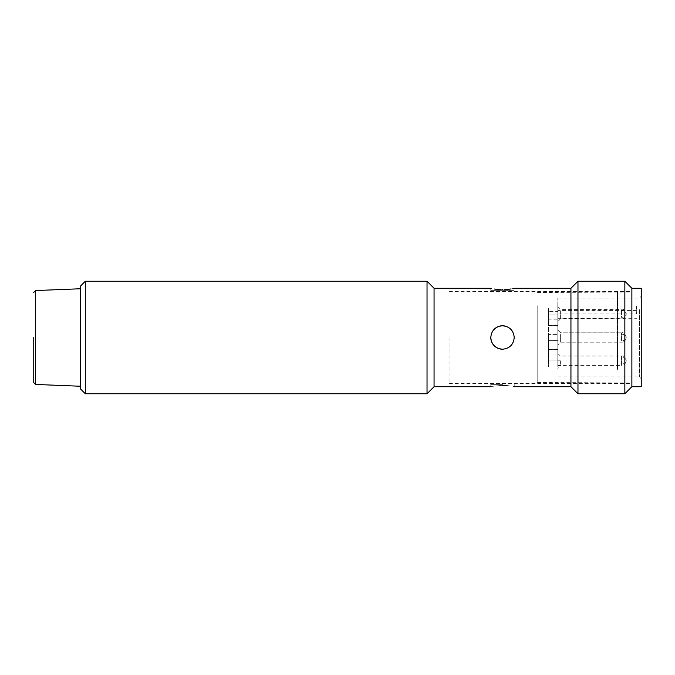 <?xml version="1.0" encoding="UTF-8"?>
<svg xmlns="http://www.w3.org/2000/svg" width="675" height="675" viewBox="0 0 675 675"><rect width="100%" height="100%" fill="white"/><g stroke="black" fill="none" stroke-linecap="round" stroke-linejoin="round"><path stroke-width="0.51" stroke-dasharray="3.38 2.53" d="M85.312 393.753L85.312 281.247M427.03 281.247L427.03 393.753M434.059 288.284L434.059 386.716M80.629 389.062L80.629 285.938M497.973 289.482L507.035 289.482M510.789 288.984L514.215 288.284L514.215 290.621L490.784 290.621L514.215 290.621M490.784 290.621L490.784 288.284L494.522 289.035M570.94 288.284L570.94 386.716M514.215 337.5C513.523 330.379 509.617 326.472 502.504 325.78C495.374 326.481 491.468 330.387 490.784 337.5C491.468 344.613 495.374 348.519 502.504 349.22A11.72 11.72 0 0 1 490.784 337.5A11.72 11.72 0 0 1 502.504 325.78A11.72 11.72 0 0 1 514.215 337.5A11.72 11.72 0 0 1 502.504 349.22C509.625 348.528 513.532 344.621 514.215 337.5M577.969 281.247L577.969 393.753M502.504 384.379L490.784 384.379L502.504 384.379M502.504 385.307C487.375 386.843 487.375 386.843 502.504 385.307M494.21 329.214A11.72 11.72 0 0 0 490.784 337.5M624.847 281.247L624.847 393.753M631.876 337.5L631.876 383.434L631.876 337.5M449.061 337.5L449.061 383.434L449.061 337.5M514.215 384.379L514.215 386.716L507.052 385.518M502.504 349.22A11.72 11.72 0 0 0 507.001 326.675M631.876 288.284L631.876 386.716L631.876 288.284M641.25 308.332L641.25 366.668C641.25 382.447 641.25 382.447 641.25 366.668L641.25 308.332C641.25 292.545 641.25 292.545 641.25 308.332M537.19 305.682L537.19 382.497L537.19 305.682M617.347 369.318L617.347 292.503L617.347 369.318M617.811 369.655L617.811 292.03L617.811 369.655M631.876 369.655L631.876 292.03L631.876 369.655M641.25 288.284L641.25 386.716M557.812 365.344L557.812 298.122L557.812 305.952L636.559 305.952L636.559 313.942L557.812 313.942L557.812 365.344M560.621 334.184L560.621 340.816L560.621 334.184M557.812 342.807L557.812 329.999L557.812 342.807M560.621 310.745L560.621 317.377L560.621 310.745M557.812 319.368L557.812 306.56L557.812 319.368M557.812 366.238L557.812 353.438L557.812 366.238M560.621 364.255L560.621 360.821L557.812 360.821L557.812 364.07L557.812 360.821L560.621 360.821L560.621 364.255M548.438 349.684L557.812 349.684L557.812 366.955L557.812 340.58L557.812 349.684L548.438 349.684L548.438 366.955L557.812 366.955L548.438 366.955L548.438 349.144L548.438 366.955L548.438 349.684L557.812 349.684L548.438 349.684L548.438 340.58L557.812 340.58L557.812 334.42L557.812 340.58L548.438 340.58L548.438 349.684M557.812 322.684L557.812 314.061L557.812 322.684M548.438 322.684L548.438 325.856L557.812 325.856L548.438 325.856L548.438 314.061L548.438 322.684M636.559 305.952L636.559 313.942M557.812 313.942L557.812 319.199L548.438 319.199L548.438 311.479L557.812 311.479L557.812 305.952M560.621 340.816L560.621 342.191L560.621 340.816M560.621 317.377L560.621 318.752L560.621 317.377M557.812 353.438L560.393 356.012L621.565 356.012L621.565 365.386C623.843 365.639 625.404 364.078 626.248 360.703A4.691 3.316 0 0 0 621.565 357.387L621.565 356.012C623.405 355.362 624.966 356.923 626.248 360.703A4.691 3.316 180 0 1 621.565 364.019L621.565 365.386L557.812 365.386L557.812 364.07M557.812 311.479L557.812 319.199M557.812 308.045L557.812 314.061L557.812 308.045L548.438 308.045L548.438 314.061L548.438 308.045L557.812 308.045M548.438 311.479L548.438 325.316L557.812 325.316L548.438 325.316L548.438 340.58L548.438 334.42L557.812 334.42L548.438 334.42L548.438 325.316L557.812 325.316L557.812 334.42L557.812 325.316L548.438 325.316L548.438 319.199M557.812 349.144L548.438 349.144L557.812 349.144M33.75 337.5L33.75 382.573L33.75 337.5M80.629 337.5L80.629 288.748L80.629 337.5M639.377 309.656L639.377 376.878L639.377 309.656M626.248 337.5A4.691 3.316 180 0 1 621.565 340.816L621.565 332.809L621.565 340.816A4.691 3.316 180 0 0 626.248 337.5A4.691 3.316 -0 0 0 621.565 334.184A4.691 3.316 -0 0 1 626.248 337.5C624.966 333.72 623.405 332.159 621.565 332.809C623.405 332.159 624.966 333.72 626.248 337.5C625.404 340.875 623.843 342.436 621.565 342.191C623.405 342.841 624.966 341.28 626.248 337.5M557.812 306.56L560.621 309.378L621.565 309.378C623.405 308.72 624.966 310.281 626.248 314.061A4.691 3.316 180 0 1 621.565 317.377L621.565 309.378L621.565 317.377M557.812 321.562L560.621 318.752L621.565 318.752C623.405 319.402 624.966 317.841 626.248 314.061A4.691 3.316 -0 0 0 621.565 310.745M621.565 364.019L621.565 357.387M636.559 310.424L557.812 310.424M557.812 318.296L636.559 318.296M548.438 360.939L557.812 360.939L548.438 360.939M548.438 314.061L557.812 314.061L548.438 314.061M35.547 384.446L35.547 290.554M490.784 386.716L490.784 384.379M449.061 383.434L631.876 383.434M449.061 291.566L631.876 291.566M557.812 376.878L639.377 376.878L641.25 378.751M537.19 292.503L631.876 292.03M560.621 332.809L557.812 329.999L560.621 332.809L621.565 332.809L560.621 332.809M636.559 319.967L548.438 319.967M560.621 342.191L621.565 342.191L560.621 342.191L557.812 345.001L560.621 342.191M537.19 382.497L631.876 382.97M557.812 298.122L639.377 298.122L641.25 296.249M557.812 365.622L560.621 365.622L557.812 368.44M557.812 349.549L548.438 349.549M557.812 325.451L548.438 325.451"/><path stroke-width="1.01" d="M85.312 281.247L85.312 393.753L427.03 393.753L427.03 281.247L85.312 281.247L80.629 285.938L80.629 389.062L85.312 393.753M427.03 393.753L434.059 386.716L434.059 288.284L427.03 281.247M507.035 289.482L510.789 288.984M502.504 289.693C517.615 288.157 517.615 288.157 502.504 289.693C487.375 288.157 487.375 288.157 502.504 289.693M494.522 289.035L497.973 289.482M490.784 337.5C491.468 330.387 495.374 326.481 502.504 325.78C509.625 326.472 513.532 330.379 514.215 337.5C513.523 344.621 509.617 348.528 502.504 349.22C495.374 348.519 491.468 344.613 490.784 337.5A11.72 11.72 0 0 0 502.504 349.22M514.215 386.716L570.94 386.716L570.94 288.284L577.969 281.247L624.847 281.247L624.847 393.753L631.876 386.716L631.876 288.284L624.847 281.247M570.94 386.716L577.969 393.753L577.969 281.247M502.504 385.307C487.375 386.843 487.375 386.843 502.504 385.307C517.615 386.843 517.615 386.843 502.504 385.307L507.052 385.518M507.001 326.675A11.72 11.72 0 0 0 494.21 329.214M631.876 372.305L631.876 288.284L641.25 288.284L641.25 386.716L631.876 386.716L631.876 372.305M33.75 337.5L33.75 382.573L33.75 337.5M80.629 288.748L35.547 290.554L35.547 384.446L33.75 382.573M434.059 288.284L490.784 288.284M514.215 288.284L570.94 288.284M434.059 386.716L490.784 386.716M577.969 393.753L624.847 393.753M35.547 384.446L80.629 386.252M35.547 290.554L33.75 292.427"/></g></svg>
